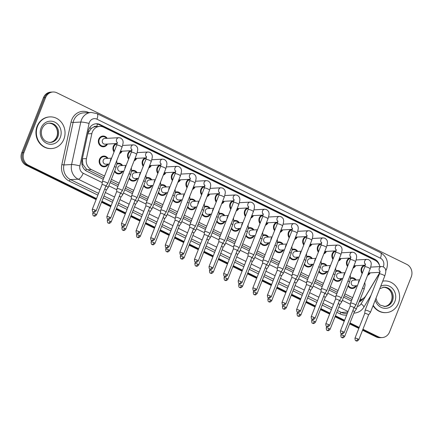 <?xml version="1.0" encoding="UTF-8"?>
<svg xmlns="http://www.w3.org/2000/svg" width="433" height="433" viewBox="0 0 433 433"><rect width="100%" height="100%" fill="white"/><g stroke="black" fill="none" stroke-linecap="round" stroke-linejoin="round"><path stroke-width="0.65" d="M108.315 164.064A5.391 4.877 -93.2 0 1 104.321 166.824A5.391 4.877 -93.2 0 1 99.547 159.247A5.391 4.877 -93.2 0 1 103.731 156.059A5.391 4.877 -93.2 0 1 108.001 158.364M122.912 171.219A5.391 4.877 -93.2 0 1 118.918 173.979A5.391 4.877 -93.2 0 1 114.501 171.436M137.505 178.38A5.391 4.877 -93.2 0 1 133.51 181.14A5.391 4.877 -93.2 0 1 129.094 178.596M152.102 185.535A5.391 4.877 -93.2 0 1 148.108 188.295A5.391 4.877 -93.2 0 1 143.691 185.752M166.694 192.69A5.391 4.877 -93.2 0 1 162.7 195.451A5.391 4.877 -93.2 0 1 158.283 192.907M181.292 199.846A5.391 4.877 -93.2 0 1 177.297 202.612A5.391 4.877 -93.2 0 1 172.881 200.062M195.884 207.006A5.391 4.877 -93.2 0 1 191.889 209.767A5.391 4.877 -93.2 0 1 187.473 207.223M210.481 214.162A5.391 4.877 -93.2 0 1 206.487 216.922A5.391 4.877 -93.2 0 1 202.07 214.378M225.073 221.317A5.391 4.877 -93.2 0 1 221.079 224.078A5.391 4.877 -93.2 0 1 216.662 221.534M239.671 228.472A5.391 4.877 -93.2 0 1 235.676 231.238A5.391 4.877 -93.2 0 1 231.26 228.689M254.263 235.633A5.391 4.877 -93.2 0 1 250.269 238.394A5.391 4.877 -93.2 0 1 245.852 235.85M268.861 242.789A5.391 4.877 -93.2 0 1 264.866 245.549A5.391 4.877 -93.2 0 1 260.45 243.005M283.453 249.944A5.391 4.877 -93.2 0 1 279.458 252.704A5.391 4.877 -93.2 0 1 275.042 250.16M298.05 257.105A5.391 4.877 -93.2 0 1 294.056 259.865A5.391 4.877 -93.2 0 1 289.639 257.321M312.642 264.26A5.391 4.877 -93.2 0 1 308.648 267.02A5.391 4.877 -93.2 0 1 304.231 264.476M327.24 271.415A5.391 4.877 -93.2 0 1 323.245 274.176A5.391 4.877 -93.2 0 1 318.829 271.632M341.832 278.571A5.391 4.877 -93.2 0 1 337.837 281.336A5.391 4.877 -93.2 0 1 333.421 278.787M356.429 285.731A5.391 4.877 -93.2 0 1 352.435 288.492A5.391 4.877 -93.2 0 1 348.018 285.948M107.498 144.037A5.391 4.877 -93.2 0 1 103.503 146.798A5.391 4.877 -93.2 0 1 98.729 139.22A5.391 4.877 -93.2 0 1 102.908 136.032A5.391 4.877 -93.2 0 1 107.184 138.338M122.09 151.193A5.391 4.877 -93.2 0 1 119.503 153.645M114.036 151.951A5.391 4.877 -93.2 0 1 113.322 146.376A5.391 4.877 -93.2 0 1 115.93 143.572M136.687 158.354A5.391 4.877 -93.2 0 1 134.1 160.8M128.628 159.106A5.391 4.877 -93.2 0 1 127.919 153.531A5.391 4.877 -93.2 0 1 130.522 150.727M151.279 165.509A5.391 4.877 -93.2 0 1 148.692 167.961M143.226 166.267A5.391 4.877 -93.2 0 1 142.511 160.692A5.391 4.877 -93.2 0 1 145.12 157.888M165.877 172.664A5.391 4.877 -93.2 0 1 163.29 175.116M157.818 173.422A5.391 4.877 -93.2 0 1 157.109 167.847A5.391 4.877 -93.2 0 1 159.712 165.043M180.469 179.819A5.391 4.877 -93.2 0 1 177.882 182.271M172.415 180.577A5.391 4.877 -93.2 0 1 171.701 175.002A5.391 4.877 -93.2 0 1 174.31 172.199M195.066 186.98A5.391 4.877 -93.2 0 1 192.479 189.427M187.007 187.738A5.391 4.877 -93.2 0 1 186.298 182.158A5.391 4.877 -93.2 0 1 188.902 179.354M209.659 194.136A5.391 4.877 -93.2 0 1 207.071 196.587M201.605 194.893A5.391 4.877 -93.2 0 1 200.89 189.318A5.391 4.877 -93.2 0 1 203.499 186.515M224.256 201.291A5.391 4.877 -93.2 0 1 221.669 203.743M216.197 202.049A5.391 4.877 -93.2 0 1 215.488 196.474A5.391 4.877 -93.2 0 1 218.091 193.67M238.848 208.446A5.391 4.877 -93.2 0 1 236.261 210.898M230.794 209.204A5.391 4.877 -93.2 0 1 230.08 203.629A5.391 4.877 -93.2 0 1 232.689 200.825M253.446 215.607A5.391 4.877 -93.2 0 1 250.859 218.059M245.387 216.365A5.391 4.877 -93.2 0 1 244.677 210.79A5.391 4.877 -93.2 0 1 247.281 207.986M268.038 222.762A5.391 4.877 -93.2 0 1 265.451 225.214M259.984 223.52A5.391 4.877 -93.2 0 1 259.27 217.945A5.391 4.877 -93.2 0 1 261.878 215.141M282.635 229.918A5.391 4.877 -93.2 0 1 280.048 232.369M274.576 230.675A5.391 4.877 -93.2 0 1 273.867 225.1A5.391 4.877 -93.2 0 1 276.471 222.297M297.227 237.078A5.391 4.877 -93.2 0 1 294.64 239.525M289.174 237.831A5.391 4.877 -93.2 0 1 288.459 232.256A5.391 4.877 -93.2 0 1 291.068 229.452M311.825 244.234A5.391 4.877 -93.2 0 1 309.238 246.686M303.766 244.991A5.391 4.877 -93.2 0 1 303.057 239.417A5.391 4.877 -93.2 0 1 305.66 236.613M326.417 251.389A5.391 4.877 -93.2 0 1 323.83 253.841M318.363 252.147A5.391 4.877 -93.2 0 1 317.649 246.572A5.391 4.877 -93.2 0 1 320.258 243.768M341.015 258.544A5.391 4.877 -93.2 0 1 338.427 260.996M332.955 259.302A5.391 4.877 -93.2 0 1 332.246 253.727A5.391 4.877 -93.2 0 1 334.85 250.924M355.607 265.705A5.391 4.877 -93.2 0 1 353.019 268.151M347.553 266.463A5.391 4.877 -93.2 0 1 346.838 260.882A5.391 4.877 -93.2 0 1 349.447 258.079M370.204 272.86A5.391 4.877 -93.2 0 1 367.617 275.312M362.145 273.618A5.391 4.877 -93.2 0 1 361.436 268.043A5.391 4.877 -93.2 0 1 364.039 265.24M360.002 299.733A9.515 8.611 86.8 0 0 365.912 295.636L378.751 274.289A9.515 8.611 86.8 0 0 379.465 272.844A9.515 8.611 86.8 0 0 379.649 272.341M96.716 126.577L96.667 126.55A3.172 2.869 86.8 0 0 93.544 127.129L91.39 128.325L87.931 133.088M93.544 127.129A9.515 8.611 -93.2 0 1 95.926 126.62L99.704 126.409A9.515 8.611 86.8 0 0 91.85 133.602L86.438 158.592A9.515 8.611 86.8 0 0 91.395 169.584L104.548 176.036M344.208 295.62L351.98 299.414M86.438 158.592L82.335 158.819L82.882 164.394L86.356 169.038L103.866 177.768M110.691 181.113L118.458 184.923M125.283 188.268L133.055 192.079M139.881 195.424L147.648 199.234M154.473 202.584L162.245 206.395M169.07 209.74L176.837 213.55M183.662 216.895L191.435 220.706M198.26 224.05L206.027 227.861M212.852 231.211L220.624 235.022M227.449 238.367L235.216 242.177M242.042 245.522L249.814 249.332M256.639 252.683L264.406 256.493M271.231 259.838L279.004 263.648M285.829 266.993L293.596 270.804M300.421 274.149L308.193 277.959M315.018 281.309L322.785 285.12M329.61 288.465L337.383 292.275M379.882 266.609A9.515 8.611 86.8 0 0 374.983 260.276L103.649 127.226A9.515 8.611 86.8 0 0 99.704 126.409M111.373 179.381L119.14 183.191M125.965 186.536L133.737 190.347M140.563 193.697L148.33 197.508M155.155 200.852L162.927 204.663M169.752 208.008L177.519 211.818M184.344 215.163L192.117 218.979M198.942 222.324L206.709 226.134M213.534 229.479L221.306 233.29M228.131 236.635L235.898 240.445M242.724 243.795L250.496 247.606M257.321 250.951L265.088 254.761M271.913 258.106L279.686 261.916M286.511 265.261L294.278 269.072M301.103 272.422L308.875 276.232M315.7 279.577L323.467 283.388M330.292 286.733L338.065 290.543M344.89 293.888L352.657 297.698M335.932 270.841A5.391 4.877 -93.2 0 1 337.247 270.565A5.391 4.877 -93.2 0 1 341.518 272.871M321.335 263.686A5.391 4.877 -93.2 0 1 322.65 263.41A5.391 4.877 -93.2 0 1 326.92 265.716M306.743 256.531A5.391 4.877 -93.2 0 1 308.058 256.255A5.391 4.877 -93.2 0 1 312.328 258.561M292.145 249.37A5.391 4.877 -93.2 0 1 293.46 249.094A5.391 4.877 -93.2 0 1 297.731 251.4M277.553 242.215A5.391 4.877 -93.2 0 1 278.868 241.939A5.391 4.877 -93.2 0 1 283.139 244.244M262.955 235.059A5.391 4.877 -93.2 0 1 264.271 234.783A5.391 4.877 -93.2 0 1 268.541 237.089M248.363 227.904A5.391 4.877 -93.2 0 1 249.679 227.628A5.391 4.877 -93.2 0 1 253.949 229.934M233.766 220.743A5.391 4.877 -93.2 0 1 235.081 220.467A5.391 4.877 -93.2 0 1 239.352 222.773M219.174 213.588A5.391 4.877 -93.2 0 1 220.489 213.312A5.391 4.877 -93.2 0 1 224.759 215.618M204.576 206.433A5.391 4.877 -93.2 0 1 205.891 206.157A5.391 4.877 -93.2 0 1 210.162 208.462M189.984 199.277A5.391 4.877 -93.2 0 1 191.299 198.996A5.391 4.877 -93.2 0 1 195.57 201.302M175.387 192.117A5.391 4.877 -93.2 0 1 176.702 191.841A5.391 4.877 -93.2 0 1 180.972 194.146M160.795 184.961A5.391 4.877 -93.2 0 1 162.11 184.685A5.391 4.877 -93.2 0 1 166.38 186.991M146.197 177.806A5.391 4.877 -93.2 0 1 147.512 177.53A5.391 4.877 -93.2 0 1 151.783 179.836M131.605 170.645A5.391 4.877 -93.2 0 1 132.92 170.369A5.391 4.877 -93.2 0 1 137.191 172.675M117.007 163.49A5.391 4.877 -93.2 0 1 118.323 163.214A5.391 4.877 -93.2 0 1 122.593 165.52M350.524 277.997A5.391 4.877 -93.2 0 1 351.84 277.721A5.391 4.877 -93.2 0 1 356.11 280.027M96.51 198.601L28.394 165.2A9.515 8.611 -93.2 0 1 23.912 152.638L45.584 97.62L44.507 97.674A9.515 8.611 -93.2 0 1 51.884 92.05A9.515 8.611 -93.2 0 0 44.507 97.674L22.835 152.697L44.507 97.674L43.424 97.734A9.515 8.611 -93.2 0 1 50.807 92.11L52.961 91.991A9.515 8.611 -93.2 0 1 56.912 92.808L406.766 264.363A9.515 8.611 -93.2 0 1 411.247 276.925L389.576 331.943A9.515 8.611 -93.2 0 1 382.193 337.567A9.515 8.611 -93.2 0 1 378.247 336.755L362.93 329.242M28.394 165.2L27.317 165.26A9.515 8.611 -93.2 0 1 22.835 152.697A9.515 8.611 -93.2 0 0 27.317 165.26L96.315 199.093L27.317 165.26L26.234 165.319A9.515 8.611 -93.2 0 1 21.753 152.757L43.424 97.734M378.247 336.755L377.17 336.814L362.735 329.735L377.17 336.814A9.515 8.611 -93.2 0 0 381.116 337.626A9.515 8.611 -93.2 0 1 377.17 336.814L376.088 336.874L362.54 330.233M359.022 327.916L349.821 323.402L359.022 327.916M344.43 320.761L335.229 316.247L344.43 320.761M329.832 313.6L320.631 309.092L329.832 313.6M315.24 306.445L306.039 301.936L315.24 306.445M300.643 299.29L291.441 294.776L300.643 299.29M286.051 292.134L276.849 287.62L286.051 292.134M271.453 284.974L262.252 280.465L271.453 284.974M256.861 277.818L247.66 273.31L256.861 277.818M242.264 270.663L233.062 266.149L242.264 270.663M227.671 263.502L218.47 258.994L227.671 263.502M213.074 256.347L203.873 251.838L213.074 256.347M198.482 249.191L189.281 244.677L198.482 249.191M183.884 242.036L174.683 237.522L183.884 242.036M169.292 234.875L160.091 230.367L169.292 234.875M154.695 227.72L145.493 223.212L154.695 227.72M140.103 220.565L130.901 216.051L140.103 220.565M125.505 213.409L116.304 208.895L125.505 213.409M110.913 206.249L101.712 201.74L110.913 206.249M382.193 337.567L380.039 337.686A9.515 8.611 -93.2 0 1 376.088 336.874M358.827 328.409L349.631 323.9M344.235 321.254L335.034 316.74M329.637 314.093L320.442 309.584M315.045 306.937L305.844 302.429M300.448 299.782L291.252 295.268M285.856 292.627L276.655 288.113M271.258 285.466L262.062 280.957M256.666 278.311L247.465 273.802M242.069 271.155L232.873 266.641M227.477 264L218.275 259.486M212.879 256.839L203.683 252.331M198.287 249.684L189.086 245.175M183.689 242.529L174.494 238.015M169.097 235.373L159.896 230.859M154.5 228.213L145.304 223.704M139.908 221.057L130.706 216.549M125.31 213.902L116.114 209.388M110.718 206.741L101.517 202.233M96.121 199.586L26.234 165.319M379.6 265.651A9.515 8.611 86.8 0 0 374.669 259.178L100.164 124.569A9.515 8.611 86.8 0 0 96.218 123.757A9.515 8.611 86.8 0 0 88.364 130.95L82.01 160.307A9.515 8.611 86.8 0 0 86.968 171.306L103.265 179.294M95.682 123.806A9.515 8.611 -93.2 0 1 99.087 124.628L373.592 259.237A9.515 8.611 -93.2 0 1 375.622 260.623M45.584 97.62A9.515 8.611 -93.2 0 1 52.961 91.991M359.217 327.424L350.016 322.91M344.625 320.268L335.423 315.754M330.027 313.108L320.826 308.599M315.435 305.952L306.234 301.444M300.838 298.797L291.636 294.283M286.245 291.636L277.044 287.128M271.648 284.481L262.447 279.972M257.056 277.326L247.855 272.812M242.458 270.17L233.257 265.656M227.866 263.01L218.665 258.501M213.269 255.854L204.067 251.346M198.677 248.699L189.475 244.185M184.079 241.544L174.878 237.03M169.487 234.383L160.286 229.874M154.89 227.228L145.688 222.719M140.297 220.072L131.096 215.558M125.7 212.912L116.499 208.403M111.108 205.756L101.907 201.248M359.146 301.904A9.515 8.611 86.8 0 0 363.222 298.472M110.085 182.639L117.857 186.45M124.682 189.8L132.455 193.611M139.274 196.955L147.047 200.766M153.872 204.111L161.644 207.921M168.464 211.272L176.236 215.082M183.062 218.427L190.834 222.237M197.654 225.582L205.426 229.393M212.251 232.738L220.024 236.548M226.843 239.898L234.616 243.709M241.441 247.054L249.213 250.864M256.033 254.209L263.805 258.019M270.63 261.364L278.403 265.175M285.223 268.525L292.995 272.335M299.82 275.68L307.592 279.491M314.412 282.836L322.184 286.646M329.01 289.991L336.782 293.807M343.602 297.152L351.374 300.962M361.587 299.317A9.515 8.611 -93.2 0 1 359.385 301.292M365.246 265.532A4.758 4.303 86.8 0 0 361.961 268.298A4.758 4.303 86.8 0 0 362.405 272.952M358.811 339.705C356.505 342.146 356.575 340.598 355.986 340.798A2.062 0.785 116.1 0 0 356.153 340.831A2.062 0.785 -63.9 0 0 357.772 338.898A2.062 0.395 -158.5 0 1 358.811 339.705L368.553 314.975A2.062 0.395 -158.5 0 1 368.543 314.991L370.415 312.393A2.852 0.552 -158.5 0 0 370.431 312.372A2.852 0.552 -158.5 0 0 368.986 311.257A2.852 0.552 -158.5 0 0 365.403 310.163A2.852 0.552 -158.5 0 0 365.116 310.277A2.852 0.552 -158.5 0 0 365.111 310.304L364.71 313.47A2.062 0.395 -158.5 0 0 364.71 313.481M368.553 314.975A2.062 0.395 -158.5 0 0 367.509 314.169A2.062 0.395 -158.5 0 0 364.922 313.378A2.062 0.395 -158.5 0 0 364.716 313.465L354.973 338.195C355.201 341.875 356.105 340.295 355.986 340.798M367.953 274.452A4.758 4.303 86.8 0 0 369.511 272.898M355.417 280.064A4.758 4.303 86.8 0 0 351.877 278.354A4.758 4.303 86.8 0 0 350.454 278.711M359.699 279.832L353.599 280.167A2.852 2.582 86.8 0 0 351.385 281.856A2.852 2.582 86.8 0 0 353.913 285.867L357.393 285.677M354.394 311.792A2.062 0.395 -158.5 0 0 354.405 311.776L356.272 309.194A2.852 0.552 -158.5 0 0 356.283 309.167A2.852 0.552 -158.5 0 0 354.838 308.058A2.852 0.552 -158.5 0 0 354.048 307.701M344.663 336.506C342.362 338.947 342.433 337.399 341.837 337.599A2.062 0.785 116.1 0 0 342.005 337.632A2.062 0.785 -63.9 0 0 343.623 335.699A2.062 0.395 -158.5 0 1 344.663 336.506L354.405 311.776A2.062 0.395 -158.5 0 0 353.36 310.97A2.062 0.395 -158.5 0 0 352.814 310.721M348.3 285.223A4.758 4.303 86.8 0 0 352.397 287.858A4.758 4.303 86.8 0 0 355.731 285.769M348.765 258.458L350.66 258.355A4.758 4.303 86.8 0 0 347.369 261.142A4.758 4.303 86.8 0 0 347.813 265.797M350.811 303.003A2.852 0.552 -158.5 0 0 350.524 303.122A2.852 0.552 -158.5 0 0 350.519 303.149L350.118 306.315A2.062 0.395 -158.5 0 0 350.118 306.326A2.062 0.395 -158.5 0 1 350.324 306.223A2.062 0.395 -158.5 0 1 352.917 307.013A2.062 0.395 -158.5 0 1 353.956 307.82A2.062 0.395 -158.5 0 1 353.945 307.836L355.823 305.238A2.852 0.552 -158.5 0 0 355.834 305.211A2.852 0.552 -158.5 0 0 354.394 304.101A2.852 0.552 -158.5 0 0 350.811 303.003M353.36 267.296A4.758 4.303 86.8 0 0 354.914 265.743M336.057 251.216A4.758 4.303 86.8 0 0 332.771 253.987A4.758 4.303 86.8 0 0 333.215 258.642M339.353 300.681A2.062 0.395 -158.5 0 0 339.364 300.659L341.226 298.083A2.852 0.552 -158.5 0 0 341.242 298.056A2.852 0.552 -158.5 0 0 339.797 296.941A2.852 0.552 -158.5 0 0 336.214 295.847A2.852 0.552 -158.5 0 0 335.927 295.966A2.852 0.552 -158.5 0 0 335.921 295.988L335.521 299.16A2.062 0.395 -158.5 0 0 335.521 299.171M328.582 324.588A2.062 0.395 -158.5 0 1 329.621 325.389L339.364 300.659A2.062 0.395 -158.5 0 0 338.319 299.858A2.062 0.395 -158.5 0 0 335.732 299.068A2.062 0.395 -158.5 0 0 335.526 299.149L325.784 323.879C326.011 327.559 326.915 325.979 326.796 326.487A2.062 0.785 116.1 0 0 326.964 326.52A2.062 0.785 -63.9 0 0 328.582 324.588A2.062 0.395 -158.5 0 0 325.784 323.879M338.763 260.136A4.758 4.303 86.8 0 0 340.322 258.582M319.576 244.142L321.47 244.039A4.758 4.303 86.8 0 0 318.179 246.832A4.758 4.303 86.8 0 0 318.623 251.486M324.766 293.514L326.634 290.922A2.852 0.552 -158.5 0 0 326.644 290.9A2.852 0.552 -158.5 0 0 325.205 289.785A2.852 0.552 -158.5 0 0 321.622 288.692A2.852 0.552 -158.5 0 0 321.335 288.806A2.852 0.552 -158.5 0 0 321.329 288.833L320.929 292.004A2.062 0.395 -158.5 0 0 320.929 292.015A2.062 0.395 -158.5 0 1 321.134 291.907A2.062 0.395 -158.5 0 1 323.727 292.703A2.062 0.395 -158.5 0 1 324.766 293.504A2.062 0.395 -158.5 0 1 324.755 293.52M324.171 252.98A4.758 4.303 86.8 0 0 325.724 251.427M306.867 236.905A4.758 4.303 86.8 0 0 303.582 239.671A4.758 4.303 86.8 0 0 304.026 244.326M310.163 286.365A2.062 0.395 -158.5 0 0 310.174 286.348L312.036 283.767A2.852 0.552 -158.5 0 0 312.052 283.745A2.852 0.552 -158.5 0 0 310.607 282.63A2.852 0.552 -158.5 0 0 307.024 281.537A2.852 0.552 -158.5 0 0 306.737 281.65A2.852 0.552 -158.5 0 0 306.732 281.677L306.331 284.844M300.432 311.078C298.126 313.519 298.196 311.971 297.606 312.171A2.062 0.785 116.1 0 0 297.774 312.204A2.062 0.785 -63.9 0 0 299.392 310.272A2.062 0.395 -158.5 0 1 300.432 311.078L310.174 286.348A2.062 0.395 -158.5 0 0 309.13 285.542A2.062 0.395 -158.5 0 0 306.542 284.752A2.062 0.395 -158.5 0 0 306.337 284.838A2.062 0.395 -158.5 0 0 306.331 284.854M309.573 245.825A4.758 4.303 86.8 0 0 311.132 244.272M340.825 272.909A4.758 4.303 86.8 0 0 337.28 271.199A4.758 4.303 86.8 0 0 335.856 271.551M345.101 272.676L339.001 273.012A2.852 2.582 86.8 0 0 336.787 274.701A2.852 2.582 86.8 0 0 339.315 278.711L342.801 278.516M339.802 304.637A2.062 0.395 -158.5 0 0 339.808 304.615L341.675 302.034A2.852 0.552 -158.5 0 0 341.686 302.012A2.852 0.552 -158.5 0 0 340.246 300.897A2.852 0.552 -158.5 0 0 339.45 300.54M330.07 329.345C327.765 331.792 327.835 330.244 327.245 330.444A2.062 0.785 116.1 0 0 327.408 330.471A2.062 0.785 -63.9 0 0 329.026 328.544A2.062 0.395 -158.5 0 1 330.07 329.345L339.808 304.615A2.062 0.395 -158.5 0 0 338.768 303.814A2.062 0.395 -158.5 0 0 338.216 303.565M333.708 278.067A4.758 4.303 86.8 0 0 337.805 280.698A4.758 4.303 86.8 0 0 341.139 278.608M326.228 265.754A4.758 4.303 86.8 0 0 322.688 264.043A4.758 4.303 86.8 0 0 321.264 264.395M330.509 265.516L324.409 265.851A2.852 2.582 86.8 0 0 322.195 267.54A2.852 2.582 86.8 0 0 324.723 271.556L328.203 271.361M315.473 322.19C313.173 324.631 313.243 323.083 312.648 323.283A2.062 0.785 116.1 0 0 312.815 323.316A2.062 0.785 -63.9 0 0 314.434 321.389A2.062 0.395 -158.5 0 1 315.473 322.19L325.215 297.46A2.062 0.395 -158.5 0 0 325.215 297.46L327.083 294.878A2.852 0.552 -158.5 0 0 327.094 294.857A2.852 0.552 -158.5 0 0 325.648 293.742A2.852 0.552 -158.5 0 0 324.858 293.385M325.215 297.46A2.062 0.395 -158.5 0 0 324.171 296.659A2.062 0.395 -158.5 0 0 323.624 296.41M319.11 270.906A4.758 4.303 86.8 0 0 323.207 273.542A4.758 4.303 86.8 0 0 326.542 271.453M311.636 258.598A4.758 4.303 86.8 0 0 308.09 256.888A4.758 4.303 86.8 0 0 306.667 257.24M315.911 258.36L309.811 258.696A2.852 2.582 86.8 0 0 307.598 260.385A2.852 2.582 86.8 0 0 310.125 264.395L313.611 264.206M300.881 315.035C298.575 317.476 298.646 315.928 298.056 316.128A2.062 0.785 116.1 0 0 298.218 316.16A2.062 0.785 -63.9 0 0 299.836 314.228A2.062 0.395 -158.5 0 1 300.881 315.035L310.618 290.305A2.062 0.395 -158.5 0 1 310.613 290.321L312.485 287.723A2.852 0.552 -158.5 0 0 312.496 287.701A2.852 0.552 -158.5 0 0 311.056 286.586A2.852 0.552 -158.5 0 0 310.261 286.229M310.618 290.305A2.062 0.395 -158.5 0 0 309.579 289.498A2.062 0.395 -158.5 0 0 309.027 289.255M304.518 263.751A4.758 4.303 86.8 0 0 308.615 266.387A4.758 4.303 86.8 0 0 311.949 264.298M382.723 281.158A15.859 14.349 -93.2 0 1 384.396 280.957A15.859 14.349 -93.2 0 1 398.441 303.246A15.859 14.349 -93.2 0 1 386.144 312.626A15.859 14.349 -93.2 0 1 373.23 305.27M382.745 281.109A15.859 14.349 -93.2 0 1 383.99 280.979L384.396 280.957M386.144 312.626L385.738 312.648A15.859 14.349 -93.2 0 1 373.062 305.687M370.513 296.583A15.859 14.349 -93.2 0 1 370.518 296.107M37.525 126.268A15.859 14.349 -93.2 0 1 49.822 116.894A15.859 14.349 -93.2 0 1 63.867 139.182A15.859 14.349 -93.2 0 1 51.57 148.562A15.859 14.349 -93.2 0 1 37.525 126.268M51.57 148.562L51.164 148.584A15.859 14.349 -93.2 0 1 37.119 126.29A15.859 14.349 -93.2 0 1 49.416 116.915L49.822 116.894M290.386 229.831L292.28 229.723A4.758 4.303 86.8 0 0 288.99 232.516A4.758 4.303 86.8 0 0 289.433 237.17M292.432 274.376A2.852 0.552 -158.5 0 0 292.145 274.495A2.852 0.552 -158.5 0 0 292.14 274.522L291.739 277.688A2.062 0.395 -158.5 0 0 291.739 277.699A2.062 0.395 -158.5 0 1 291.945 277.596A2.062 0.395 -158.5 0 1 294.537 278.387A2.062 0.395 -158.5 0 1 295.577 279.193A2.062 0.395 -158.5 0 0 295.577 279.193L297.444 276.611A2.852 0.552 -158.5 0 0 297.455 276.584A2.852 0.552 -158.5 0 0 296.015 275.475A2.852 0.552 -158.5 0 0 292.432 274.376M294.981 238.67A4.758 4.303 86.8 0 0 296.535 237.116M277.677 222.589A4.758 4.303 86.8 0 0 274.392 225.36A4.758 4.303 86.8 0 0 274.836 230.015M277.834 267.221A2.852 0.552 -158.5 0 0 277.548 267.334A2.852 0.552 -158.5 0 0 277.542 267.361L277.142 270.533A2.062 0.395 -158.5 0 1 277.147 270.522A2.062 0.395 -158.5 0 1 277.353 270.441A2.062 0.395 -158.5 0 1 279.94 271.231A2.062 0.395 -158.5 0 1 280.985 272.032L282.846 269.45A2.852 0.552 -158.5 0 0 282.863 269.429A2.852 0.552 -158.5 0 0 281.418 268.314A2.852 0.552 -158.5 0 0 277.834 267.221M280.384 231.509A4.758 4.303 86.8 0 0 281.943 229.955M280.974 272.054A2.062 0.395 -158.5 0 0 280.985 272.032L271.242 296.762A2.062 0.395 -158.5 0 0 270.203 295.961A2.062 0.395 -158.5 0 0 267.405 295.252L277.147 270.522M263.085 215.434A4.758 4.303 86.8 0 0 259.8 218.205A4.758 4.303 86.8 0 0 260.244 222.86M263.242 260.065A2.852 0.552 -158.5 0 0 262.955 260.179A2.852 0.552 -158.5 0 0 262.95 260.206L262.55 263.378A2.062 0.395 -158.5 0 0 262.55 263.383A2.062 0.395 -158.5 0 1 262.755 263.28A2.062 0.395 -158.5 0 1 265.348 264.076A2.062 0.395 -158.5 0 1 266.387 264.877A2.062 0.395 -158.5 0 0 266.387 264.877L268.254 262.295A2.852 0.552 -158.5 0 0 268.265 262.274A2.852 0.552 -158.5 0 0 266.825 261.159A2.852 0.552 -158.5 0 0 263.242 260.065M265.792 224.354A4.758 4.303 86.8 0 0 267.345 222.8M297.038 251.438A4.758 4.303 86.8 0 0 293.498 249.727A4.758 4.303 86.8 0 0 292.075 250.085M301.319 251.205L295.219 251.541A2.852 2.582 86.8 0 0 293.006 253.229A2.852 2.582 86.8 0 0 295.533 257.24L299.014 257.05M286.283 307.879C283.983 310.32 284.053 308.772 283.458 308.973A2.062 0.785 116.1 0 0 283.626 309.005A2.062 0.785 -63.9 0 0 285.244 307.073A2.062 0.395 -158.5 0 1 286.283 307.879L296.026 283.15A2.062 0.395 -158.5 0 1 296.015 283.166L297.893 280.568A2.852 0.552 -158.5 0 0 297.904 280.541A2.852 0.552 -158.5 0 0 296.459 279.431A2.852 0.552 -158.5 0 0 295.669 279.074M296.026 283.15A2.062 0.395 -158.5 0 0 294.981 282.343A2.062 0.395 -158.5 0 0 294.435 282.094M289.921 256.596A4.758 4.303 86.8 0 0 294.018 259.232A4.758 4.303 86.8 0 0 297.352 257.142M282.446 244.282A4.758 4.303 86.8 0 0 278.901 242.572A4.758 4.303 86.8 0 0 277.477 242.924M286.722 244.05L280.622 244.385A2.852 2.582 86.8 0 0 278.408 246.068A2.852 2.582 86.8 0 0 280.936 250.085L284.421 249.89M271.691 300.719C269.386 303.165 269.456 301.612 268.866 301.817A2.062 0.785 116.1 0 0 269.028 301.844A2.062 0.785 -63.9 0 0 270.647 299.917A2.062 0.395 -158.5 0 1 271.691 300.719L281.428 275.989A2.062 0.395 -158.5 0 1 281.423 276.01L283.296 273.407A2.852 0.552 -158.5 0 0 283.306 273.385A2.852 0.552 -158.5 0 0 281.867 272.27A2.852 0.552 -158.5 0 0 281.071 271.913M281.428 275.989A2.062 0.395 -158.5 0 0 280.389 275.188A2.062 0.395 -158.5 0 0 279.837 274.939M275.328 249.44A4.758 4.303 86.8 0 0 279.426 252.071A4.758 4.303 86.8 0 0 282.76 249.982M267.848 237.127A4.758 4.303 86.8 0 0 264.309 235.417A4.758 4.303 86.8 0 0 262.885 235.769M272.13 236.889L266.03 237.224A2.852 2.582 86.8 0 0 263.816 238.913A2.852 2.582 86.8 0 0 266.344 242.929L269.824 242.734M274.993 245.202A2.852 0.552 -158.5 0 1 275.096 245.251A2.852 0.552 -158.5 0 1 276.541 246.366L268.714 266.23A2.852 0.552 -158.5 0 0 268.714 266.23A2.852 0.552 -158.5 0 0 267.269 265.115A2.852 0.552 -158.5 0 0 266.479 264.758M257.094 293.563C254.793 296.004 254.864 294.456 254.268 294.656A2.062 0.785 116.1 0 0 254.436 294.689A2.062 0.785 -63.9 0 0 256.055 292.757A2.062 0.395 -158.5 0 1 257.094 293.563L266.836 268.833A2.062 0.395 -158.5 0 0 266.836 268.833A2.062 0.395 -158.5 0 0 265.792 268.032A2.062 0.395 -158.5 0 0 265.245 267.783M260.731 242.28A4.758 4.303 86.8 0 0 264.828 244.916A4.758 4.303 86.8 0 0 268.162 242.826M248.488 208.278A4.758 4.303 86.8 0 0 245.202 211.044A4.758 4.303 86.8 0 0 245.646 215.699M248.645 252.904A2.852 0.552 -158.5 0 0 248.358 253.024A2.852 0.552 -158.5 0 0 248.353 253.051L247.952 256.217A2.062 0.395 -158.5 0 1 247.957 256.212A2.062 0.395 -158.5 0 1 248.163 256.125A2.062 0.395 -158.5 0 1 250.75 256.915A2.062 0.395 -158.5 0 1 251.795 257.722A2.062 0.395 -158.5 0 1 251.784 257.738L253.657 255.14A2.852 0.552 -158.5 0 0 253.673 255.118A2.852 0.552 -158.5 0 0 252.228 254.003A2.852 0.552 -158.5 0 0 248.645 252.904M251.194 217.198A4.758 4.303 86.8 0 0 252.753 215.645M233.896 201.118A4.758 4.303 86.8 0 0 230.61 203.889A4.758 4.303 86.8 0 0 231.054 208.544M237.187 250.583A2.062 0.395 -158.5 0 0 237.197 250.566L239.065 247.985A2.852 0.552 -158.5 0 0 239.076 247.957A2.852 0.552 -158.5 0 0 237.636 246.848A2.852 0.552 -158.5 0 0 234.053 245.749A2.852 0.552 -158.5 0 0 233.766 245.868A2.852 0.552 -158.5 0 0 233.76 245.895L233.36 249.062A2.062 0.395 -158.5 0 0 233.36 249.072M226.416 274.49A2.062 0.395 -158.5 0 1 227.455 275.291L237.197 250.566A2.062 0.395 -158.5 0 0 236.158 249.76A2.062 0.395 -158.5 0 0 233.566 248.97A2.062 0.395 -158.5 0 0 233.36 249.051L223.623 273.78C223.845 277.461 224.749 275.881 224.63 276.389A2.062 0.785 116.1 0 0 224.797 276.422A2.062 0.785 -63.9 0 0 226.416 274.49A2.062 0.395 -158.5 0 0 223.623 273.78M236.602 210.037A4.758 4.303 86.8 0 0 238.155 208.489M219.298 193.962A4.758 4.303 86.8 0 0 216.013 196.734A4.758 4.303 86.8 0 0 216.457 201.388M219.455 238.594A2.852 0.552 -158.5 0 0 219.168 238.707A2.852 0.552 -158.5 0 0 219.163 238.735L218.762 241.906A2.062 0.395 -158.5 0 1 218.768 241.895A2.062 0.395 -158.5 0 1 218.974 241.814A2.062 0.395 -158.5 0 1 221.561 242.604A2.062 0.395 -158.5 0 1 222.605 243.406A2.062 0.395 -158.5 0 1 222.594 243.422L224.467 240.824A2.852 0.552 -158.5 0 0 224.483 240.802A2.852 0.552 -158.5 0 0 223.038 239.687A2.852 0.552 -158.5 0 0 219.455 238.594M222.005 202.882A4.758 4.303 86.8 0 0 223.563 201.329M204.706 186.807A4.758 4.303 86.8 0 0 201.421 189.573A4.758 4.303 86.8 0 0 201.865 194.228M198.265 260.98C195.965 263.421 196.035 261.873 195.44 262.073A2.062 0.785 116.1 0 0 195.608 262.106A2.062 0.785 -63.9 0 0 197.226 260.173A2.062 0.395 -158.5 0 1 198.265 260.98L208.008 236.25A2.062 0.395 -158.5 0 0 208.008 236.25L209.875 233.668A2.852 0.552 -158.5 0 0 209.886 233.647A2.852 0.552 -158.5 0 0 208.446 232.532A2.852 0.552 -158.5 0 0 204.863 231.439A2.852 0.552 -158.5 0 0 204.576 231.552A2.852 0.552 -158.5 0 0 204.571 231.579L204.17 234.751A2.062 0.395 -158.5 0 0 204.17 234.756M208.008 236.25A2.062 0.395 -158.5 0 0 206.969 235.444A2.062 0.395 -158.5 0 0 204.376 234.654A2.062 0.395 -158.5 0 0 204.17 234.74L194.433 259.47C194.655 263.15 195.559 261.57 195.44 262.073M207.412 195.727A4.758 4.303 86.8 0 0 208.966 194.173M188.22 179.733L190.119 179.63A4.758 4.303 86.8 0 0 186.823 182.417A4.758 4.303 86.8 0 0 187.267 187.072M190.266 224.278A2.852 0.552 -158.5 0 0 189.979 224.397A2.852 0.552 -158.5 0 0 189.973 224.424L189.573 227.59A2.062 0.395 -158.5 0 0 189.573 227.601A2.062 0.395 -158.5 0 1 189.784 227.498A2.062 0.395 -158.5 0 1 192.371 228.288A2.062 0.395 -158.5 0 1 193.416 229.095A2.062 0.395 -158.5 0 1 193.405 229.111L195.278 226.513A2.852 0.552 -158.5 0 0 195.294 226.486A2.852 0.552 -158.5 0 0 193.849 225.376A2.852 0.552 -158.5 0 0 190.266 224.278M192.815 188.571A4.758 4.303 86.8 0 0 194.374 187.018M253.256 229.972A4.758 4.303 86.8 0 0 249.711 228.261A4.758 4.303 86.8 0 0 248.288 228.613M257.532 229.734L251.432 230.069A2.852 2.582 86.8 0 0 249.219 231.758A2.852 2.582 86.8 0 0 251.746 235.769L255.232 235.579M252.239 261.684L254.106 259.096A2.852 0.552 -158.5 0 0 254.117 259.069A2.852 0.552 -158.5 0 0 252.677 257.96A2.852 0.552 -158.5 0 0 251.882 257.603M252.233 261.694A2.062 0.395 -158.5 0 0 252.239 261.678A2.062 0.395 -158.5 0 0 251.2 260.872A2.062 0.395 -158.5 0 0 250.647 260.623M246.139 235.124A4.758 4.303 86.8 0 0 250.236 237.76A4.758 4.303 86.8 0 0 253.57 235.671M238.659 222.811A4.758 4.303 86.8 0 0 235.119 221.101A4.758 4.303 86.8 0 0 233.696 221.458M242.94 222.578L236.84 222.914A2.852 2.582 86.8 0 0 234.626 224.603A2.852 2.582 86.8 0 0 237.154 228.613L240.634 228.424M237.636 254.539A2.062 0.395 -158.5 0 0 237.647 254.523L239.514 251.941A2.852 0.552 -158.5 0 0 239.525 251.914A2.852 0.552 -158.5 0 0 238.08 250.804A2.852 0.552 -158.5 0 0 237.289 250.447M227.904 279.247C225.604 281.694 225.674 280.146 225.079 280.346A2.062 0.785 116.1 0 0 225.247 280.378A2.062 0.785 -63.9 0 0 226.865 278.446A2.062 0.395 -158.5 0 1 227.904 279.247L237.647 254.523A2.062 0.395 -158.5 0 0 236.602 253.716A2.062 0.395 -158.5 0 0 236.055 253.467M231.541 227.969A4.758 4.303 86.8 0 0 235.639 230.605A4.758 4.303 86.8 0 0 238.973 228.51M224.067 215.656A4.758 4.303 86.8 0 0 220.521 213.945A4.758 4.303 86.8 0 0 219.098 214.297M228.343 215.417L222.243 215.758A2.852 2.582 86.8 0 0 220.029 217.442A2.852 2.582 86.8 0 0 222.557 221.458L226.042 221.263M213.312 272.092C211.006 274.533 211.077 272.985 210.487 273.191A2.062 0.785 116.1 0 0 210.649 273.218A2.062 0.785 -63.9 0 0 212.267 271.291A2.062 0.395 -158.5 0 1 213.312 272.092L223.049 247.362A2.062 0.395 -158.5 0 1 223.044 247.378L224.916 244.78A2.852 0.552 -158.5 0 0 224.927 244.759A2.852 0.552 -158.5 0 0 223.488 243.644A2.852 0.552 -158.5 0 0 222.692 243.286M223.049 247.362A2.062 0.395 -158.5 0 0 222.01 246.561A2.062 0.395 -158.5 0 0 221.458 246.312M216.949 220.814A4.758 4.303 86.8 0 0 221.046 223.444A4.758 4.303 86.8 0 0 224.381 221.355M209.469 208.5A4.758 4.303 86.8 0 0 205.929 206.79A4.758 4.303 86.8 0 0 204.506 207.142M213.75 208.262L207.651 208.598A2.852 2.582 86.8 0 0 205.437 210.286A2.852 2.582 86.8 0 0 207.964 214.303L211.445 214.108M208.446 240.223A2.062 0.395 -158.5 0 0 208.457 240.207L210.324 237.625A2.852 0.552 -158.5 0 0 210.335 237.603A2.852 0.552 -158.5 0 0 208.89 236.488A2.852 0.552 -158.5 0 0 208.1 236.131M198.715 264.936C196.414 267.377 196.485 265.83 195.889 266.03A2.062 0.785 116.1 0 0 196.057 266.062A2.062 0.785 -63.9 0 0 197.675 264.13A2.062 0.395 -158.5 0 1 198.715 264.936L208.457 240.207A2.062 0.395 -158.5 0 0 207.412 239.4A2.062 0.395 -158.5 0 0 206.866 239.157M202.352 213.653A4.758 4.303 86.8 0 0 206.449 216.289A4.758 4.303 86.8 0 0 209.783 214.2M194.877 201.345A4.758 4.303 86.8 0 0 191.332 199.629A4.758 4.303 86.8 0 0 189.908 199.986M199.153 201.107L193.053 201.442A2.852 2.582 86.8 0 0 190.839 203.131A2.852 2.582 86.8 0 0 193.367 207.142L196.853 206.952M184.122 257.781C181.817 260.222 181.887 258.674 181.297 258.874A2.062 0.785 116.1 0 0 181.459 258.907A2.062 0.785 -63.9 0 0 183.078 256.975A2.062 0.395 -158.5 0 1 184.122 257.781L193.86 233.051A2.062 0.395 -158.5 0 0 193.86 233.051L195.727 230.47A2.852 0.552 -158.5 0 0 195.738 230.443A2.852 0.552 -158.5 0 0 194.298 229.333A2.852 0.552 -158.5 0 0 193.502 228.976M193.86 233.051A2.062 0.395 -158.5 0 0 192.82 232.245A2.062 0.395 -158.5 0 0 192.268 231.996M187.76 206.498A4.758 4.303 86.8 0 0 191.857 209.134A4.758 4.303 86.8 0 0 195.191 207.044M175.517 172.491A4.758 4.303 86.8 0 0 172.231 175.262A4.758 4.303 86.8 0 0 172.675 179.917M178.807 221.956A2.062 0.395 -158.5 0 0 178.818 221.934L180.685 219.358A2.852 0.552 -158.5 0 0 180.696 219.331A2.852 0.552 -158.5 0 0 179.257 218.221A2.852 0.552 -158.5 0 0 175.674 217.122A2.852 0.552 -158.5 0 0 175.387 217.242A2.852 0.552 -158.5 0 0 175.381 217.263L174.981 220.435A2.062 0.395 -158.5 0 0 174.981 220.446M168.036 245.863A2.062 0.395 -158.5 0 1 169.076 246.664L178.818 221.934A2.062 0.395 -158.5 0 0 177.779 221.133A2.062 0.395 -158.5 0 0 175.186 220.343A2.062 0.395 -158.5 0 0 174.981 220.424L165.244 245.154C165.466 248.834 166.369 247.254 166.25 247.763A2.062 0.785 116.1 0 0 166.418 247.795A2.062 0.785 -63.9 0 0 168.036 245.863A2.062 0.395 -158.5 0 0 165.244 245.154M178.223 181.411A4.758 4.303 86.8 0 0 179.776 179.857M160.919 165.336A4.758 4.303 86.8 0 0 157.634 168.107A4.758 4.303 86.8 0 0 158.077 172.762M161.076 209.967A2.852 0.552 -158.5 0 0 160.789 210.081A2.852 0.552 -158.5 0 0 160.784 210.108L160.383 213.28A2.062 0.395 -158.5 0 1 160.389 213.269A2.062 0.395 -158.5 0 1 160.594 213.182A2.062 0.395 -158.5 0 1 163.181 213.978A2.062 0.395 -158.5 0 1 164.226 214.779A2.062 0.395 -158.5 0 1 164.215 214.795L166.088 212.197A2.852 0.552 -158.5 0 0 166.104 212.175A2.852 0.552 -158.5 0 0 164.659 211.06A2.852 0.552 -158.5 0 0 161.076 209.967M163.625 174.255A4.758 4.303 86.8 0 0 165.184 172.702M146.327 158.18A4.758 4.303 86.8 0 0 143.042 160.946A4.758 4.303 86.8 0 0 143.485 165.601M149.618 207.64A2.062 0.395 -158.5 0 0 149.629 207.624L151.496 205.042A2.852 0.552 -158.5 0 0 151.507 205.02A2.852 0.552 -158.5 0 0 150.067 203.905A2.852 0.552 -158.5 0 0 146.484 202.812A2.852 0.552 -158.5 0 0 146.197 202.925A2.852 0.552 -158.5 0 0 146.192 202.953L145.791 206.119A2.062 0.395 -158.5 0 0 145.791 206.13M138.847 231.547A2.062 0.395 -158.5 0 1 139.886 232.353L149.629 207.624A2.062 0.395 -158.5 0 0 148.589 206.817A2.062 0.395 -158.5 0 0 145.997 206.027A2.062 0.395 -158.5 0 0 145.791 206.113L136.054 230.843C136.276 234.524 137.18 232.943 137.061 233.447A2.062 0.785 116.1 0 0 137.229 233.479A2.062 0.785 -63.9 0 0 138.847 231.547A2.062 0.395 -158.5 0 0 136.054 230.843M149.033 167.1A4.758 4.303 86.8 0 0 150.587 165.547M129.84 151.106L131.74 150.998A4.758 4.303 86.8 0 0 128.444 153.791A4.758 4.303 86.8 0 0 128.888 158.446M131.886 195.651A2.852 0.552 -158.5 0 0 131.6 195.77A2.852 0.552 -158.5 0 0 131.594 195.797L131.194 198.964A2.062 0.395 -158.5 0 0 131.194 198.974A2.062 0.395 -158.5 0 1 131.405 198.871A2.062 0.395 -158.5 0 1 133.992 199.662A2.062 0.395 -158.5 0 1 135.036 200.468L136.898 197.886A2.852 0.552 -158.5 0 0 136.915 197.859A2.852 0.552 -158.5 0 0 135.469 196.75A2.852 0.552 -158.5 0 0 131.886 195.651M134.436 159.945A4.758 4.303 86.8 0 0 135.994 158.391M135.026 200.484A2.062 0.395 -158.5 0 0 135.036 200.468L125.294 225.198A2.062 0.395 -158.5 0 0 124.255 224.391A2.062 0.395 -158.5 0 0 121.457 223.682L131.199 198.953M117.137 143.864A4.758 4.303 86.8 0 0 113.852 146.635A4.758 4.303 86.8 0 0 114.296 151.29M117.294 188.496A2.852 0.552 -158.5 0 0 117.007 188.615A2.852 0.552 -158.5 0 0 117.002 188.636L116.601 191.808A2.062 0.395 -158.5 0 1 116.601 191.797A2.062 0.395 -158.5 0 1 116.807 191.716A2.062 0.395 -158.5 0 1 119.4 192.506A2.062 0.395 -158.5 0 1 120.439 193.307L122.306 190.726A2.852 0.552 -158.5 0 0 122.317 190.704A2.852 0.552 -158.5 0 0 120.877 189.589A2.852 0.552 -158.5 0 0 117.294 188.496M119.844 152.784A4.758 4.303 86.8 0 0 121.397 151.231M120.428 193.329A2.062 0.395 -158.5 0 0 120.439 193.307L110.696 218.037A2.062 0.395 -158.5 0 0 109.657 217.236A2.062 0.395 -158.5 0 0 106.864 216.527L116.601 191.797M106.491 138.376A4.758 4.303 86.8 0 0 102.946 136.666A4.758 4.303 86.8 0 0 99.254 139.48A4.758 4.303 86.8 0 0 103.471 146.165A4.758 4.303 86.8 0 0 106.805 144.075M117.338 142.268L116.715 145.142A2.852 0.552 -158.5 0 1 120.434 146.051A2.852 0.552 -158.5 0 1 120.585 146.121A2.852 0.552 -158.5 0 1 122.025 147.236C123.042 143.94 123.356 141.97 122.967 141.315C123.021 140.243 122.198 139.128 120.493 137.975L118.799 137.694L104.667 138.473A2.852 2.582 86.8 0 0 102.453 140.162A2.852 2.582 86.8 0 0 104.981 144.178L117.224 143.502M102.697 181.34A2.852 0.552 -158.5 0 0 102.41 181.454A2.852 0.552 -158.5 0 0 102.404 181.481L102.004 184.653A2.062 0.395 -158.5 0 0 102.004 184.658A2.062 0.395 -158.5 0 1 102.215 184.555A2.062 0.395 -158.5 0 1 104.802 185.351A2.062 0.395 -158.5 0 1 105.847 186.152A2.062 0.395 -158.5 0 0 105.847 186.152L107.709 183.57A2.852 0.552 -158.5 0 0 107.725 183.549A2.852 0.552 -158.5 0 0 106.28 182.434A2.852 0.552 -158.5 0 0 102.697 181.34M180.28 194.184A4.758 4.303 86.8 0 0 176.74 192.474A4.758 4.303 86.8 0 0 175.316 192.826M184.561 193.952L178.461 194.287A2.852 2.582 86.8 0 0 176.247 195.976A2.852 2.582 86.8 0 0 178.775 199.986L182.255 199.792M179.257 225.912A2.062 0.395 -158.5 0 0 179.267 225.891L181.135 223.314A2.852 0.552 -158.5 0 0 181.146 223.287A2.852 0.552 -158.5 0 0 179.7 222.172A2.852 0.552 -158.5 0 0 178.91 221.815M169.525 250.62C167.225 253.067 167.295 251.519 166.7 251.719A2.062 0.785 116.1 0 0 166.867 251.752A2.062 0.785 -63.9 0 0 168.486 249.819A2.062 0.395 -158.5 0 1 169.525 250.62L179.267 225.891A2.062 0.395 -158.5 0 0 178.223 225.09A2.062 0.395 -158.5 0 0 177.676 224.841M173.162 199.342A4.758 4.303 86.8 0 0 177.259 201.978A4.758 4.303 86.8 0 0 180.593 199.884M165.687 187.029A4.758 4.303 86.8 0 0 162.142 185.319A4.758 4.303 86.8 0 0 160.719 185.67M169.963 186.791L163.863 187.132A2.852 2.582 86.8 0 0 161.65 188.815A2.852 2.582 86.8 0 0 164.177 192.831L167.663 192.636M154.933 243.465C152.627 245.906 152.697 244.358 152.107 244.558A2.062 0.785 116.1 0 0 152.27 244.591A2.062 0.785 -63.9 0 0 153.888 242.664A2.062 0.395 -158.5 0 1 154.933 243.465L164.67 218.735A2.062 0.395 -158.5 0 0 164.67 218.735L166.537 216.154A2.852 0.552 -158.5 0 0 166.548 216.132A2.852 0.552 -158.5 0 0 165.108 215.017A2.852 0.552 -158.5 0 0 164.313 214.66M164.67 218.735A2.062 0.395 -158.5 0 0 163.631 217.934A2.062 0.395 -158.5 0 0 163.079 217.685M158.57 192.187A4.758 4.303 86.8 0 0 162.667 194.818A4.758 4.303 86.8 0 0 166.001 192.728M151.09 179.874A4.758 4.303 86.8 0 0 147.55 178.163A4.758 4.303 86.8 0 0 146.127 178.515M155.371 179.635L149.271 179.971A2.852 2.582 86.8 0 0 147.058 181.66A2.852 2.582 86.8 0 0 149.585 185.67L153.066 185.481M140.335 236.31C138.035 238.751 138.105 237.203 137.51 237.403A2.062 0.785 116.1 0 0 137.678 237.436A2.062 0.785 -63.9 0 0 139.296 235.503A2.062 0.395 -158.5 0 1 140.335 236.31L150.078 211.58A2.062 0.395 -158.5 0 1 150.067 211.596L151.945 208.998A2.852 0.552 -158.5 0 0 151.956 208.977A2.852 0.552 -158.5 0 0 150.511 207.862A2.852 0.552 -158.5 0 0 149.721 207.504M150.078 211.58A2.062 0.395 -158.5 0 0 149.033 210.774A2.062 0.395 -158.5 0 0 148.487 210.53M143.972 185.026A4.758 4.303 86.8 0 0 148.07 187.662A4.758 4.303 86.8 0 0 151.404 185.573M136.498 172.713A4.758 4.303 86.8 0 0 132.953 171.003A4.758 4.303 86.8 0 0 131.529 171.36M140.774 172.48L134.674 172.816A2.852 2.582 86.8 0 0 132.46 174.504A2.852 2.582 86.8 0 0 134.988 178.515L138.473 178.326M125.743 229.154C123.437 231.595 123.508 230.047 122.918 230.248A2.062 0.785 116.1 0 0 123.08 230.28A2.062 0.785 -63.9 0 0 124.699 228.348A2.062 0.395 -158.5 0 1 125.743 229.154L135.48 204.425A2.062 0.395 -158.5 0 0 135.48 204.425L137.348 201.843A2.852 0.552 -158.5 0 0 137.358 201.816A2.852 0.552 -158.5 0 0 135.919 200.706A2.852 0.552 -158.5 0 0 135.123 200.349M135.48 204.425A2.062 0.395 -158.5 0 0 134.441 203.618A2.062 0.395 -158.5 0 0 133.889 203.369M129.38 177.871A4.758 4.303 86.8 0 0 133.478 180.507A4.758 4.303 86.8 0 0 136.812 178.418M121.9 165.558A4.758 4.303 86.8 0 0 118.361 163.847A4.758 4.303 86.8 0 0 116.937 164.199M126.182 165.325L120.082 165.66A2.852 2.582 86.8 0 0 117.868 167.344A2.852 2.582 86.8 0 0 120.396 171.36L123.876 171.165M111.146 221.994C108.845 224.44 108.916 222.887 108.32 223.092A2.062 0.785 116.1 0 0 108.488 223.119A2.062 0.785 -63.9 0 0 110.106 221.193A2.062 0.395 -158.5 0 1 111.146 221.994L120.888 197.264A2.062 0.395 -158.5 0 1 120.877 197.286L122.756 194.682A2.852 0.552 -158.5 0 0 122.766 194.661A2.852 0.552 -158.5 0 0 121.321 193.546A2.852 0.552 -158.5 0 0 120.531 193.188M120.888 197.264A2.062 0.395 -158.5 0 0 119.844 196.463A2.062 0.395 -158.5 0 0 119.297 196.214M114.783 170.716A4.758 4.303 86.8 0 0 118.88 173.346A4.758 4.303 86.8 0 0 122.214 171.257M107.308 158.402A4.758 4.303 86.8 0 0 103.763 156.692A4.758 4.303 86.8 0 0 100.072 159.506A4.758 4.303 86.8 0 0 104.288 166.191A4.758 4.303 86.8 0 0 107.622 164.102M111.584 158.164L105.484 158.5A2.852 2.582 86.8 0 0 103.271 160.188A2.852 2.582 86.8 0 0 105.798 164.204L109.284 164.01M114.447 166.478A2.852 0.552 -158.5 0 1 114.556 166.526A2.852 0.552 -158.5 0 1 115.995 167.641L108.169 187.505A2.852 0.552 -158.5 0 0 108.169 187.505A2.852 0.552 -158.5 0 0 106.729 186.39A2.852 0.552 -158.5 0 0 105.933 186.033M106.285 190.125A2.062 0.395 -158.5 0 0 106.291 190.109A2.062 0.395 -158.5 0 0 105.251 189.308A2.062 0.395 -158.5 0 0 104.699 189.059M89.577 127.892A9.515 1.18 12.2 0 1 91.39 128.325M85.674 170.521A9.515 3.616 -63.9 0 0 86.356 169.038M81.907 164.161A9.515 1.18 12.2 0 1 82.882 164.394M96.667 126.55A9.515 3.616 -63.9 0 0 97.485 124.044M351.515 299.203L352.078 299.176M87.612 169.796L91.395 169.584M87.742 133.829L91.85 133.602M21.753 152.757L23.912 152.638M373.592 259.237L374.669 259.178M383.281 266.831A6.343 5.737 86.8 0 0 383.394 266.566A6.343 5.737 86.8 0 0 380.407 258.187L96.938 119.189A6.343 5.737 86.8 0 0 89.387 122.393A6.343 5.737 86.8 0 0 89.074 123.437L79.878 165.92A6.343 5.737 86.8 0 0 83.185 173.249L102.264 182.607M385.657 270.95L386.599 269.039C388.731 261.933 386.701 256.466 380.504 252.645A6.343 2.409 116.1 0 1 380.407 258.187M99.953 189.854L78.205 179.192A12.687 11.48 -93.2 0 1 71.597 164.529L80.792 122.052A12.687 11.48 -93.2 0 1 81.426 119.957A12.687 11.48 -93.2 0 1 91.266 112.461L83.58 112.883A12.687 11.48 86.8 0 0 73.74 120.385A12.687 11.48 86.8 0 0 73.107 122.474L63.911 164.951A12.687 11.48 86.8 0 0 70.519 179.614L98.572 193.367M97.88 195.126L69.275 181.097A14.273 12.914 -93.2 0 1 61.843 164.605L71.034 122.128L73.107 122.474L80.792 122.052A6.343 0.785 12.2 0 1 89.074 123.437M71.034 122.128A14.273 12.914 -93.2 0 1 88.733 112.558L88.814 112.596M346.671 315.072A14.273 12.914 -93.2 0 1 340.105 313.903L336.793 312.28M331.397 309.633L322.195 305.124M316.799 302.478L307.603 297.969M302.207 295.322L293.006 290.808M287.609 288.161L278.414 283.653M273.017 281.006L263.816 276.498M258.42 273.851L249.224 269.337M243.828 266.696L234.626 262.181M229.23 259.535L220.034 255.026M214.638 252.379L205.437 247.871M200.041 245.224L190.845 240.71M185.448 238.069L176.247 233.555M170.851 230.908L161.655 226.399M156.259 223.753L147.058 219.244M141.661 216.597L132.466 212.083M127.069 209.437L117.868 204.928M112.472 202.281L103.276 197.773M353.88 313.102L354.297 313.081A12.687 11.48 -93.2 0 1 353.885 313.097M347.856 312.063L341.35 312.42A12.687 11.48 86.8 0 0 346.611 313.503L347.298 313.465M79.878 165.92A6.343 0.785 12.2 0 0 71.597 164.529L63.911 164.951L61.843 164.605M83.185 173.249A6.343 2.409 116.1 0 1 78.205 179.192L70.519 179.614A1.586 0.601 -63.9 0 0 69.275 181.097M348.067 311.522L338.866 307.008M333.47 304.367L324.274 299.853M318.877 297.206L309.676 292.697M304.28 290.05L295.084 285.542M289.688 282.895L280.487 278.381M275.09 275.734L265.894 271.226M260.498 268.579L251.297 264.07M245.901 261.424L236.705 256.91M231.309 254.268L222.107 249.754M216.711 247.108L207.515 242.599M202.119 239.952L192.918 235.444M187.521 232.797L178.326 228.283M172.929 225.642L163.728 221.128M158.332 218.481L149.136 213.972M143.74 211.326L134.539 206.817M129.142 204.17L119.946 199.656M114.55 197.01L105.349 192.501M103.969 196.014L113.165 200.528M118.561 203.174L127.762 207.683M133.158 210.33L142.354 214.838M147.75 217.485L156.952 221.999M162.348 224.64L171.544 229.154M176.94 231.801L186.141 236.31M191.538 238.956L200.733 243.465M206.13 246.112L215.331 250.626M220.727 253.267L229.923 257.781M235.319 260.428L244.521 264.936M249.917 267.583L259.113 272.092M264.509 274.739L273.71 279.253M279.106 281.899L288.302 286.408M293.698 289.055L302.9 293.563M308.296 296.21L317.492 300.724M322.888 303.365L332.089 307.879M337.486 310.526L341.35 312.42A1.586 0.601 -63.9 0 0 340.105 313.903M357.328 306.515A6.343 5.737 86.8 0 0 361.09 303.814L379.865 272.606M108.835 185.827L116.856 189.762M123.427 192.983L131.453 196.918M138.024 200.138L146.045 204.078M152.616 207.299L160.643 211.234M167.214 214.454L175.235 218.389M181.806 221.609L189.833 225.544M196.403 228.77L204.425 232.705M210.995 235.925L219.022 239.86M225.593 243.081L233.614 247.016M240.185 250.236L248.212 254.176M254.783 257.397L262.804 261.332M269.375 264.552L277.401 268.487M283.972 271.707L291.994 275.642M298.564 278.863L306.591 282.803M313.162 286.024L321.183 289.958M327.754 293.179L335.781 297.114M342.351 300.334L350.373 304.269M361.09 303.814A6.343 1.624 31 0 1 363.828 307.235L371.043 295.236M380.504 252.645L97.035 113.641A6.343 2.409 116.1 0 1 96.938 119.189M99.087 124.628L100.164 124.569M370.735 267.112L381.505 266.517A2.852 2.582 86.8 0 0 379.292 268.206A2.852 2.582 86.8 0 0 380.05 271.578M381.505 266.517L383.2 266.798C384.905 267.951 385.727 269.061 385.673 270.138C386.063 270.793 385.749 272.763 384.731 276.059A2.852 0.552 -158.5 0 0 383.292 274.944A2.852 0.552 -158.5 0 0 383.14 274.874A2.852 0.552 -158.5 0 0 379.422 273.965L380.044 271.09M357.772 338.898A2.062 0.395 -158.5 0 0 354.973 338.195M359.514 280.292A2.852 2.582 86.8 0 0 358.665 281.455A2.852 2.582 86.8 0 0 358.475 282.938M364.803 282.446L365.122 285.098L364.11 289.304A2.852 0.552 -158.5 0 0 362.665 288.194A2.852 0.552 -158.5 0 0 362.562 288.14M343.623 335.699A2.062 0.395 -158.5 0 0 340.825 334.99L341.366 333.632M343.174 331.743A2.062 0.785 -63.9 0 1 341.556 333.675A2.062 0.785 116.1 0 1 341.388 333.643C341.983 333.442 341.913 334.99 344.213 332.549A2.062 0.395 -158.5 0 0 343.174 331.743A2.062 0.395 -158.5 0 0 340.381 331.034L350.118 306.31M356.142 259.957L366.908 259.362A2.852 2.582 86.8 0 0 364.694 261.05A2.852 2.582 86.8 0 0 365.452 264.417M366.908 259.362L368.602 259.638C370.307 260.79 371.135 261.905 371.081 262.983C371.465 263.632 371.157 265.608 370.139 268.898A2.852 0.552 -158.5 0 0 368.7 267.789A2.852 0.552 -158.5 0 0 368.548 267.713A2.852 0.552 -158.5 0 0 364.83 266.809L365.452 263.93M341.545 252.802L352.316 252.206A2.852 2.582 86.8 0 0 350.102 253.895A2.852 2.582 86.8 0 0 350.86 257.262M352.316 252.206L354.01 252.482C355.715 253.635 356.538 254.75 356.483 255.822C356.873 256.477 356.559 258.452 355.542 261.743A2.852 0.552 -158.5 0 0 354.102 260.634A2.852 0.552 -158.5 0 0 353.95 260.558A2.852 0.552 -158.5 0 0 350.232 259.654L350.854 256.774M313.985 317.432A2.062 0.785 -63.9 0 1 312.366 319.359A2.062 0.785 116.1 0 1 312.198 319.332C312.794 319.126 312.723 320.674 315.024 318.233A2.062 0.395 -158.5 0 0 313.985 317.432A2.062 0.395 -158.5 0 0 311.192 316.723L320.929 291.994M326.953 245.641L337.718 245.051A2.852 2.582 86.8 0 0 335.505 246.734A2.852 2.582 86.8 0 0 336.262 250.106M337.718 245.051L339.412 245.327C341.117 246.48 341.946 247.595 341.891 248.666C342.276 249.321 341.967 251.292 340.95 254.588A2.852 0.552 -158.5 0 0 339.51 253.473A2.852 0.552 -158.5 0 0 339.358 253.402A2.852 0.552 -158.5 0 0 335.64 252.493L336.262 249.619M312.355 238.486L323.126 237.89A2.852 2.582 86.8 0 0 320.913 239.579A2.852 2.582 86.8 0 0 321.67 242.951M323.126 237.89L324.82 238.172C326.525 239.325 327.348 240.434 327.294 241.511C327.684 242.166 327.37 244.136 326.352 247.432A2.852 0.552 -158.5 0 0 324.912 246.317A2.852 0.552 -158.5 0 0 324.761 246.247A2.852 0.552 -158.5 0 0 321.042 245.338L321.665 242.464M299.392 310.272A2.062 0.395 -158.5 0 0 296.594 309.568L306.337 284.838M344.922 273.131A2.852 2.582 86.8 0 0 344.073 274.295A2.852 2.582 86.8 0 0 343.878 275.783M350.21 275.291L350.53 277.943L349.512 282.148A2.852 0.552 -158.5 0 0 348.072 281.033A2.852 0.552 -158.5 0 0 347.964 280.985M329.026 328.544A2.062 0.395 -158.5 0 0 326.233 327.835L326.769 326.471M330.325 265.976A2.852 2.582 86.8 0 0 329.475 267.139A2.852 2.582 86.8 0 0 329.286 268.628M335.613 268.135L335.932 270.787L334.92 274.993A2.852 0.552 -158.5 0 0 333.475 273.878A2.852 0.552 -158.5 0 0 333.372 273.829M314.434 321.389A2.062 0.395 -158.5 0 0 311.636 320.68L312.177 319.316M315.733 258.82A2.852 2.582 86.8 0 0 314.883 259.984A2.852 2.582 86.8 0 0 314.688 261.472M321.021 260.975L321.34 263.627L320.323 267.832A2.852 0.552 -158.5 0 0 318.883 266.723A2.852 0.552 -158.5 0 0 318.775 266.668M299.836 314.228A2.062 0.395 -158.5 0 0 297.043 313.524L297.579 312.161M379.757 288.687L383.93 287.182A9.667 8.747 -93.2 0 1 392.493 300.773A9.667 8.747 -93.2 0 1 384.991 306.488L380.055 305.048L377.262 301.958L376.001 298.234M380.688 286.332A11.572 10.468 -93.2 0 1 392.509 288.519A11.572 10.468 -93.2 0 1 394.88 301.503A11.572 10.468 -93.2 0 1 384.704 308.334A11.572 10.468 -93.2 0 1 375.265 300.091M383.465 287.22A9.667 8.747 -93.2 0 1 391.546 300.821A9.667 8.747 -93.2 0 1 384.526 306.499M49.357 123.118A9.667 8.747 -93.2 0 1 57.919 136.709A9.667 8.747 -93.2 0 1 50.417 142.425C42.64 142.24 39.906 134.447 42.05 128.758C43.614 125.267 46.05 123.389 49.357 123.118M41.086 128.011A11.572 10.468 -93.2 0 1 54.856 122.16A11.572 10.468 -93.2 0 1 60.306 137.44A11.572 10.468 -93.2 0 1 46.537 143.291A11.572 10.468 -93.2 0 1 41.086 128.011M48.891 123.156A9.667 8.747 -93.2 0 1 56.972 136.758A9.667 8.747 -93.2 0 1 49.952 142.435M284.795 303.116A2.062 0.785 -63.9 0 1 283.177 305.048A2.062 0.785 116.1 0 1 283.009 305.016C283.604 304.816 283.534 306.364 285.834 303.923A2.062 0.395 -158.5 0 0 284.795 303.116A2.062 0.395 -158.5 0 0 282.002 302.407L291.739 277.677M297.763 231.33L308.529 230.735A2.852 2.582 86.8 0 0 306.315 232.424A2.852 2.582 86.8 0 0 307.073 235.79M308.529 230.735L310.223 231.011C311.928 232.164 312.756 233.279 312.702 234.35C313.086 235.005 312.778 236.981 311.76 240.272A2.852 0.552 -158.5 0 0 310.32 239.162A2.852 0.552 -158.5 0 0 310.169 239.086A2.852 0.552 -158.5 0 0 306.45 238.182L307.073 235.303M270.203 295.961A2.062 0.785 -63.9 0 1 268.584 297.888A2.062 0.785 116.1 0 1 268.417 297.861C269.007 297.655 268.936 299.208 271.242 296.762M283.166 224.17L293.937 223.58A2.852 2.582 86.8 0 0 291.723 225.263A2.852 2.582 86.8 0 0 292.481 228.635M293.937 223.58L295.631 223.856C297.336 225.008 298.158 226.123 298.104 227.195C298.494 227.85 298.18 229.826 297.162 233.116A2.852 0.552 -158.5 0 0 295.723 232.001A2.852 0.552 -158.5 0 0 295.571 231.931A2.852 0.552 -158.5 0 0 291.853 231.027L292.475 228.148M255.605 288.806A2.062 0.785 -63.9 0 1 253.987 290.732A2.062 0.785 116.1 0 1 253.819 290.7C254.415 290.5 254.344 292.048 256.645 289.607A2.062 0.395 -158.5 0 0 255.605 288.806A2.062 0.395 -158.5 0 0 252.812 288.097L262.55 263.367M268.574 217.014L279.339 216.419A2.852 2.582 86.8 0 0 277.125 218.108A2.852 2.582 86.8 0 0 277.883 221.48M279.339 216.419L281.033 216.7C282.738 217.853 283.566 218.968 283.512 220.04C283.896 220.695 283.588 222.665 282.57 225.961A2.852 0.552 -158.5 0 0 281.131 224.846A2.852 0.552 -158.5 0 0 280.979 224.776A2.852 0.552 -158.5 0 0 277.261 223.866L277.883 220.992M301.135 251.665A2.852 2.582 86.8 0 0 300.285 252.829A2.852 2.582 86.8 0 0 300.096 254.312M306.423 253.819L306.743 256.471L305.73 260.677A2.852 0.552 -158.5 0 0 304.285 259.562A2.852 0.552 -158.5 0 0 304.183 259.513M285.244 307.073A2.062 0.395 -158.5 0 0 282.446 306.364L282.987 305.005M286.543 244.504A2.852 2.582 86.8 0 0 285.693 245.668A2.852 2.582 86.8 0 0 285.499 247.156M291.831 246.664L292.151 249.316L291.133 253.522A2.852 0.552 -158.5 0 0 289.693 252.407A2.852 0.552 -158.5 0 0 289.585 252.358M270.647 299.917A2.062 0.395 -158.5 0 0 267.854 299.208L268.39 297.844M271.946 237.349A2.852 2.582 86.8 0 0 271.096 238.513A2.852 2.582 86.8 0 0 270.906 240.001M256.055 292.757A2.062 0.395 -158.5 0 0 253.256 292.053L253.798 290.689M241.013 281.645A2.062 0.785 -63.9 0 1 239.395 283.577A2.062 0.785 116.1 0 1 239.227 283.545C239.817 283.344 239.747 284.892 242.052 282.451A2.062 0.395 -158.5 0 0 241.013 281.645A2.062 0.395 -158.5 0 0 238.215 280.941L247.957 256.212M253.976 209.859L264.747 209.263A2.852 2.582 86.8 0 0 262.533 210.952A2.852 2.582 86.8 0 0 263.291 214.324M264.747 209.263L266.441 209.545C268.146 210.698 268.969 211.807 268.915 212.884C269.304 213.534 268.99 215.51 267.973 218.806A2.852 0.552 -158.5 0 0 266.533 217.691A2.852 0.552 -158.5 0 0 266.382 217.615A2.852 0.552 -158.5 0 0 262.663 216.711L263.286 213.837M239.384 202.704L250.15 202.108A2.852 2.582 86.8 0 0 247.936 203.797A2.852 2.582 86.8 0 0 248.694 207.163M250.15 202.108L251.844 202.384C253.549 203.537 254.377 204.652 254.323 205.724C254.707 206.379 254.398 208.354 253.381 211.645A2.852 0.552 -158.5 0 0 251.941 210.535A2.852 0.552 -158.5 0 0 251.79 210.46A2.852 0.552 -158.5 0 0 248.071 209.556L248.694 206.676M211.824 267.334A2.062 0.785 -63.9 0 1 210.205 269.261A2.062 0.785 116.1 0 1 210.037 269.234C210.627 269.028 210.557 270.582 212.863 268.135A2.062 0.395 -158.5 0 0 211.824 267.334A2.062 0.395 -158.5 0 0 209.025 266.625L218.768 241.895M224.787 195.543L235.557 194.953A2.852 2.582 86.8 0 0 233.344 196.636A2.852 2.582 86.8 0 0 234.101 200.008M235.557 194.953L237.252 195.229C238.956 196.382 239.779 197.497 239.725 198.568C240.115 199.223 239.801 201.199 238.783 204.49A2.852 0.552 -158.5 0 0 237.344 203.375A2.852 0.552 -158.5 0 0 237.192 203.304A2.852 0.552 -158.5 0 0 233.474 202.395L234.096 199.521M210.194 188.387L220.96 187.792A2.852 2.582 86.8 0 0 218.746 189.481A2.852 2.582 86.8 0 0 219.504 192.853M220.96 187.792L222.654 188.074C224.359 189.226 225.187 190.336 225.133 191.413C225.517 192.068 225.209 194.038 224.191 197.334A2.852 0.552 -158.5 0 0 222.751 196.219A2.852 0.552 -158.5 0 0 222.6 196.149A2.852 0.552 -158.5 0 0 218.881 195.24L219.504 192.366M197.226 260.173A2.062 0.395 -158.5 0 0 194.433 259.47M182.634 253.018A2.062 0.785 -63.9 0 1 181.016 254.95A2.062 0.785 116.1 0 1 180.848 254.918C181.438 254.718 181.367 256.266 183.673 253.825A2.062 0.395 -158.5 0 0 182.634 253.018A2.062 0.395 -158.5 0 0 179.836 252.309L189.578 227.585M195.597 181.232L206.368 180.637A2.852 2.582 86.8 0 0 204.154 182.325A2.852 2.582 86.8 0 0 204.912 185.692M206.368 180.637L208.062 180.918C209.767 182.066 210.59 183.181 210.535 184.258C210.925 184.907 210.611 186.883 209.594 190.174A2.852 0.552 -158.5 0 0 208.154 189.064A2.852 0.552 -158.5 0 0 208.002 188.988A2.852 0.552 -158.5 0 0 204.284 188.084L204.906 185.205M241.457 285.601A2.062 0.785 -63.9 0 1 239.839 287.534A2.062 0.785 116.1 0 1 239.676 287.501C240.266 287.301 240.196 288.849 242.502 286.408A2.062 0.395 -158.5 0 0 241.457 285.601A2.062 0.395 -158.5 0 0 238.664 284.898L239.2 283.534M257.354 230.194A2.852 2.582 86.8 0 0 256.504 231.357A2.852 2.582 86.8 0 0 256.309 232.84M262.642 232.348L262.961 235L261.943 239.205A2.852 0.552 -158.5 0 0 260.504 238.096A2.852 0.552 -158.5 0 0 260.395 238.042M242.756 223.033A2.852 2.582 86.8 0 0 241.906 224.197A2.852 2.582 86.8 0 0 241.717 225.685M248.044 225.192L248.363 227.845L247.351 232.05A2.852 0.552 -158.5 0 0 245.906 230.935A2.852 0.552 -158.5 0 0 245.803 230.886M226.865 278.446A2.062 0.395 -158.5 0 0 224.067 277.737L224.608 276.373M228.164 215.878A2.852 2.582 86.8 0 0 227.314 217.041A2.852 2.582 86.8 0 0 227.119 218.53M233.452 218.037L233.771 220.689L232.754 224.895A2.852 0.552 -158.5 0 0 231.314 223.78A2.852 0.552 -158.5 0 0 231.206 223.731M212.267 271.291A2.062 0.395 -158.5 0 0 209.475 270.582L210.01 269.218M213.566 208.722A2.852 2.582 86.8 0 0 212.717 209.886A2.852 2.582 86.8 0 0 212.527 211.374M218.854 210.876L219.174 213.534L218.162 217.739A2.852 0.552 -158.5 0 0 216.716 216.624A2.852 0.552 -158.5 0 0 216.614 216.57M197.675 264.13A2.062 0.395 -158.5 0 0 194.877 263.426L195.418 262.062M198.974 201.567A2.852 2.582 86.8 0 0 198.125 202.731A2.852 2.582 86.8 0 0 197.93 204.214M204.262 203.721L204.582 206.373L203.564 210.579A2.852 0.552 -158.5 0 0 202.124 209.469A2.852 0.552 -158.5 0 0 202.016 209.415M183.078 256.975A2.062 0.395 -158.5 0 0 180.285 256.266L180.821 254.907M181.005 174.077L191.77 173.481A2.852 2.582 86.8 0 0 189.557 175.17A2.852 2.582 86.8 0 0 190.314 178.537M191.77 173.481L193.464 173.757C195.169 174.91 195.997 176.025 195.943 177.097C196.328 177.752 196.019 179.727 195.002 183.018A2.852 0.552 -158.5 0 0 193.562 181.909A2.852 0.552 -158.5 0 0 193.41 181.833A2.852 0.552 -158.5 0 0 189.692 180.929L190.314 178.05M153.444 238.707A2.062 0.785 -63.9 0 1 151.826 240.634A2.062 0.785 116.1 0 1 151.658 240.607C152.248 240.402 152.178 241.95 154.484 239.509A2.062 0.395 -158.5 0 0 153.444 238.707A2.062 0.395 -158.5 0 0 150.646 237.998L160.389 213.269M166.407 166.916L177.178 166.326A2.852 2.582 86.8 0 0 174.964 168.009A2.852 2.582 86.8 0 0 175.722 171.381M177.178 166.326L178.872 166.602C180.577 167.755 181.4 168.87 181.346 169.942C181.736 170.597 181.422 172.567 180.404 175.863A2.852 0.552 -158.5 0 0 178.964 174.748A2.852 0.552 -158.5 0 0 178.813 174.678A2.852 0.552 -158.5 0 0 175.094 173.768L175.717 170.894M151.815 159.761L162.581 159.165A2.852 2.582 86.8 0 0 160.367 160.854A2.852 2.582 86.8 0 0 161.125 164.226M162.581 159.165L164.275 159.447C165.98 160.6 166.808 161.709 166.754 162.786C167.138 163.441 166.829 165.411 165.812 168.708A2.852 0.552 -158.5 0 0 164.372 167.593A2.852 0.552 -158.5 0 0 164.221 167.522A2.852 0.552 -158.5 0 0 160.502 166.613L161.125 163.739M124.255 224.391A2.062 0.785 -63.9 0 1 122.636 226.324A2.062 0.785 116.1 0 1 122.469 226.291C123.059 226.091 122.988 227.639 125.294 225.198M137.218 152.605L147.989 152.01A2.852 2.582 86.8 0 0 145.775 153.699A2.852 2.582 86.8 0 0 146.533 157.065M147.989 152.01L149.683 152.286C151.388 153.439 152.21 154.554 152.156 155.631C152.546 156.281 152.232 158.256 151.214 161.547A2.852 0.552 -158.5 0 0 149.775 160.437A2.852 0.552 -158.5 0 0 149.623 160.362A2.852 0.552 -158.5 0 0 145.905 159.458L146.527 156.578M109.657 217.236A2.062 0.785 -63.9 0 1 108.039 219.163A2.062 0.785 116.1 0 1 107.871 219.136C108.467 218.93 108.396 220.484 110.696 218.037M122.626 145.445L133.391 144.855A2.852 2.582 86.8 0 0 131.177 146.543A2.852 2.582 86.8 0 0 131.935 149.91M133.391 144.855L135.085 145.131C136.79 146.284 137.618 147.399 137.564 148.47C137.948 149.125 137.64 151.101 136.622 154.392A2.852 0.552 -158.5 0 0 135.177 153.277A2.852 0.552 -158.5 0 0 135.031 153.206A2.852 0.552 -158.5 0 0 131.313 152.302L131.935 149.423M95.065 210.081A2.062 0.785 -63.9 0 1 93.447 212.008A2.062 0.785 116.1 0 1 93.279 211.975C93.869 211.775 93.799 213.323 96.104 210.882A2.062 0.395 -158.5 0 0 95.065 210.081A2.062 0.395 -158.5 0 0 92.267 209.372L102.009 184.642M118.799 137.694A2.852 2.582 86.8 0 0 116.585 139.383A2.852 2.582 86.8 0 0 117.343 142.755M184.377 194.406A2.852 2.582 86.8 0 0 183.527 195.57A2.852 2.582 86.8 0 0 183.338 197.058M189.665 196.566L189.984 199.218L188.972 203.423A2.852 0.552 -158.5 0 0 187.527 202.308A2.852 0.552 -158.5 0 0 187.424 202.26M168.486 249.819A2.062 0.395 -158.5 0 0 165.687 249.11L166.229 247.746M169.785 187.251A2.852 2.582 86.8 0 0 168.935 188.415A2.852 2.582 86.8 0 0 168.74 189.903M175.073 189.41L175.392 192.063L174.375 196.268A2.852 0.552 -158.5 0 0 172.935 195.153A2.852 0.552 -158.5 0 0 172.827 195.104M153.888 242.664A2.062 0.395 -158.5 0 0 151.095 241.955L151.631 240.591M155.187 180.096A2.852 2.582 86.8 0 0 154.337 181.259A2.852 2.582 86.8 0 0 154.148 182.748M160.475 182.25L160.795 184.907L159.782 189.107A2.852 0.552 -158.5 0 0 158.337 187.998A2.852 0.552 -158.5 0 0 158.234 187.944M139.296 235.503A2.062 0.395 -158.5 0 0 136.498 234.8L137.039 233.436M140.595 172.94A2.852 2.582 86.8 0 0 139.745 174.104A2.852 2.582 86.8 0 0 139.55 175.587M145.883 175.094L146.202 177.746L145.185 181.952A2.852 0.552 -158.5 0 0 143.745 180.842A2.852 0.552 -158.5 0 0 143.637 180.788M124.699 228.348A2.062 0.395 -158.5 0 0 121.906 227.639L122.442 226.28M125.998 165.779A2.852 2.582 86.8 0 0 125.148 166.943A2.852 2.582 86.8 0 0 124.958 168.432M131.286 167.939L131.605 170.591L130.593 174.797A2.852 0.552 -158.5 0 0 129.148 173.682A2.852 0.552 -158.5 0 0 129.045 173.633M110.106 221.193A2.062 0.395 -158.5 0 0 107.308 220.484L107.849 219.12M95.509 214.032A2.062 0.785 -63.9 0 1 93.891 215.964A2.062 0.785 116.1 0 1 93.728 215.932C94.318 215.731 94.248 217.279 96.554 214.838A2.062 0.395 -158.5 0 0 95.509 214.032A2.062 0.395 -158.5 0 0 92.716 213.328L93.252 211.964M111.405 158.624A2.852 2.582 86.8 0 0 110.556 159.788A2.852 2.582 86.8 0 0 110.361 161.276M354.297 313.081C358.405 312.729 361.582 310.78 363.828 307.235M97.035 113.641L91.266 112.461M365.257 265.51L363.357 265.613M379.422 273.965L365.116 310.277M368.543 272.952L379.93 272.325M384.731 276.059L370.431 312.372M351.877 278.354L350.486 278.435M352.397 287.858L350.108 287.983M364.11 289.304L356.283 309.167M340.825 334.99C341.052 338.676 341.956 337.09 341.837 337.599M364.83 266.809L350.524 303.122M353.95 265.797L365.338 265.164M370.139 268.898L355.834 305.211M344.213 332.549L353.956 307.82M340.381 331.034C340.603 334.72 341.507 333.139 341.388 333.643M329.621 325.389C327.316 327.835 327.386 326.287 326.796 326.487M336.068 251.194L334.168 251.302M350.232 259.654L335.927 295.966M339.353 258.636L350.741 258.008M355.542 261.743L341.242 298.056M335.64 252.493L321.335 288.806M324.761 251.481L336.149 250.853M340.95 254.588L326.644 290.9M315.024 318.233L324.766 293.504M311.192 316.723C311.414 320.404 312.317 318.823 312.198 319.332M306.878 236.883L304.978 236.986M321.042 245.338L306.737 281.65M310.163 244.326L321.551 243.698M326.352 247.432L312.052 283.745M296.594 309.568C296.822 313.248 297.725 311.668 297.606 312.171M337.28 271.199L335.894 271.274M337.805 280.698L335.51 280.828M349.512 282.148L341.686 302.012M326.233 327.835C326.455 331.516 327.359 329.935 327.245 330.444M322.688 264.043L321.297 264.119M323.207 273.542L320.918 273.672M334.92 274.993L327.094 294.857M311.636 320.68C311.863 324.36 312.767 322.78 312.648 323.283M308.09 256.888L306.705 256.964M308.615 266.387L306.32 266.512M320.323 267.832L312.496 287.701M297.043 313.524C297.265 317.205 298.169 315.625 298.056 316.128M384.049 306.537C387.356 306.272 389.792 304.388 391.356 300.903C393.559 295.165 390.609 287.333 382.983 287.236M49.476 142.473C52.777 142.208 55.213 140.324 56.783 136.839C58.985 131.102 56.036 123.27 48.409 123.172M306.45 238.182L292.145 274.495M295.571 237.165L306.959 236.537M311.76 240.272L297.455 276.584M285.834 303.923L295.577 279.193M282.002 302.407C282.224 306.093 283.128 304.507 283.009 305.016M277.688 222.567L275.789 222.676M291.853 231.027L277.548 267.334M280.974 230.01L292.362 229.382M297.162 233.116L282.863 269.429M267.405 295.252C267.632 298.932 268.536 297.352 268.417 297.861M263.091 215.412L261.196 215.515M277.261 223.866L262.955 260.179M266.382 222.854L277.77 222.226M282.57 225.961L268.265 262.274M256.645 289.607L266.387 264.877M252.812 288.097C253.034 291.777 253.938 290.197 253.819 290.7M293.498 249.727L292.107 249.809M294.018 259.232L291.728 259.356M305.73 260.677L297.904 280.541M282.446 306.364C282.673 310.05 283.577 308.464 283.458 308.973M278.901 242.572L277.515 242.648M279.426 252.071L277.131 252.201M291.133 253.522L283.306 273.385M267.854 299.208C268.076 302.889 268.98 301.308 268.866 301.817M264.309 235.417L262.918 235.492M276.541 246.366L277.553 242.161L277.234 239.503M264.828 244.916L262.539 245.046M266.831 268.844L268.704 266.252M253.256 292.053C253.484 295.734 254.388 294.153 254.268 294.656M248.499 208.257L246.599 208.36M262.663 216.711L248.358 253.024M251.784 215.699L263.172 215.071M267.973 218.806L253.673 255.118M242.052 282.451L251.795 257.722M238.215 280.941C238.442 284.622 239.346 283.041 239.227 283.545M227.455 275.291C225.155 277.737 225.225 276.189 224.63 276.389M233.901 201.096L232.007 201.204M248.071 209.556L233.766 245.868M237.192 208.538L248.58 207.91M253.381 211.645L239.076 247.957M219.309 193.941L217.409 194.044M233.474 202.395L219.168 238.707M222.594 201.383L233.982 200.755M238.783 204.49L224.483 240.802M212.863 268.135L222.605 243.406M209.025 266.625C209.253 270.306 210.157 268.725 210.037 269.234M204.712 186.785L202.817 186.888M218.881 195.24L204.576 231.552M208.002 194.228L219.39 193.6M224.191 197.334L209.886 233.647M204.284 188.084L189.979 224.397M193.405 187.072L204.793 186.444M209.594 190.174L195.294 226.486M183.673 253.825L193.416 229.095M179.836 252.309C180.063 255.995 180.967 254.415 180.848 254.918M249.711 228.261L248.326 228.337M250.236 237.76L247.941 237.885M261.943 239.205L254.117 259.069M242.502 286.408L252.239 261.678M238.664 284.898C238.886 288.578 239.79 286.998 239.676 287.501M235.119 221.101L233.728 221.176M235.639 230.605L233.349 230.729M247.351 232.05L239.525 251.914M224.067 277.737C224.294 281.418 225.198 279.837 225.079 280.346M220.521 213.945L219.136 214.021M221.046 223.444L218.752 223.574M232.754 224.895L224.927 244.759M209.475 270.582C209.696 274.262 210.6 272.682 210.487 273.191M205.929 206.79L204.538 206.866M206.449 216.289L204.16 216.413M218.162 217.739L210.335 237.603M194.877 263.426C195.104 267.107 196.008 265.526 195.889 266.03M191.332 199.629L189.946 199.71M191.857 209.134L189.562 209.258M203.564 210.579L195.738 230.443M180.285 256.266C180.507 259.952 181.411 258.366 181.297 258.874M169.076 246.664C166.775 249.11 166.846 247.562 166.25 247.763M175.522 172.469L173.628 172.578M189.692 180.929L175.387 217.242M178.813 179.911L190.201 179.284M195.002 183.018L180.696 219.331M160.93 165.314L159.03 165.417M175.094 173.768L160.789 210.081M164.215 172.756L175.603 172.128M180.404 175.863L166.104 212.175M154.484 239.509L164.226 214.779M150.646 237.998C150.873 241.679 151.777 240.099 151.658 240.607M139.886 232.353C137.586 234.794 137.656 233.246 137.061 233.447M146.332 158.159L144.438 158.261M160.502 166.613L146.197 202.925M149.623 165.601L161.011 164.973M165.812 168.708L151.507 205.02M145.905 159.458L131.6 195.77M135.026 158.44L146.414 157.812M151.214 161.547L136.915 197.859M121.457 223.682C121.684 227.368 122.588 225.782 122.469 226.291M117.143 143.843L115.248 143.951M131.313 152.302L117.007 188.615M120.434 151.285L131.821 150.657M136.622 154.392L122.317 190.704M106.864 216.527C107.086 220.208 107.99 218.627 107.871 219.136M102.946 136.666L100.651 136.79M116.715 145.142L102.41 181.454M103.471 146.165L101.176 146.294M122.025 147.236L107.725 183.549M96.104 210.882L105.847 186.152M92.267 209.372C92.494 213.052 93.398 211.472 93.279 211.975M176.74 192.474L175.349 192.55M177.259 201.978L174.97 202.103M188.972 203.423L181.146 223.287M165.687 249.11C165.915 252.791 166.819 251.21 166.7 251.719M162.142 185.319L160.757 185.394M162.667 194.818L160.372 194.947M174.375 196.268L166.548 216.132M151.095 241.955C151.317 245.635 152.221 244.055 152.107 244.558M147.55 178.163L146.159 178.239M148.07 187.662L145.78 187.787M159.782 189.107L151.956 208.977M136.498 234.8C136.725 238.48 137.629 236.9 137.51 237.403M132.953 171.003L131.567 171.084M133.478 180.507L131.183 180.631M145.185 181.952L137.358 201.816M121.906 227.639C122.128 231.325 123.032 229.739 122.918 230.248M118.361 163.847L116.97 163.923M118.88 173.346L116.591 173.476M130.593 174.797L122.766 194.661M107.308 220.484C107.536 224.164 108.439 222.584 108.32 223.092M103.763 156.692L101.474 156.816M115.995 167.641L117.013 163.436L116.694 160.784M104.288 166.191L101.993 166.321M96.554 214.838L106.291 190.109L108.158 187.527M92.716 213.328C92.938 217.009 93.842 215.428 93.728 215.932"/></g></svg>
